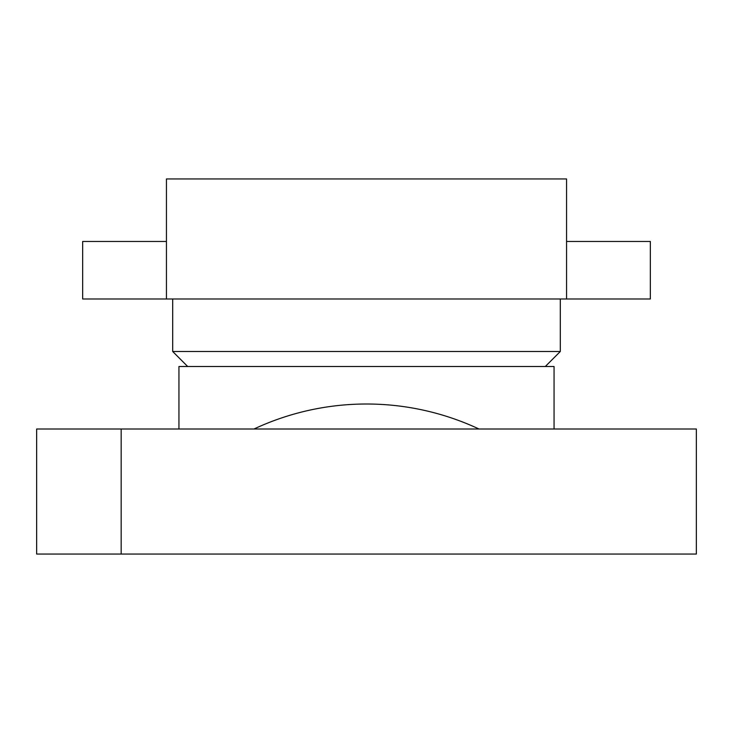<?xml version="1.0" encoding="UTF-8"?>
<svg xmlns="http://www.w3.org/2000/svg" width="733" height="733" viewBox="0 0 733 733"><rect width="100%" height="100%" fill="white"/><g stroke="black" fill="none" stroke-linecap="round" stroke-linejoin="round"><path stroke-width="1.1" d="M566.563 241.459L650.336 241.459L650.336 298.982L566.563 298.982L566.563 178.944L166.437 178.944L166.437 298.982L82.664 298.982L82.664 241.459L166.437 241.459M566.563 298.982L560.305 298.982L560.305 351.492L545.306 366.5L560.305 351.492L172.695 351.492L187.694 366.5L172.695 351.492L172.695 298.982L166.437 298.982M560.305 298.982L172.695 298.982M121.174 429.016L36.65 429.016L36.65 554.056L696.35 554.056L696.35 429.016L121.174 429.016L121.174 554.056M178.944 429.016L178.944 366.5L554.056 366.5L554.056 429.016M479.034 429.016A265.703 265.703 0 0 0 253.966 429.016"/></g></svg>
